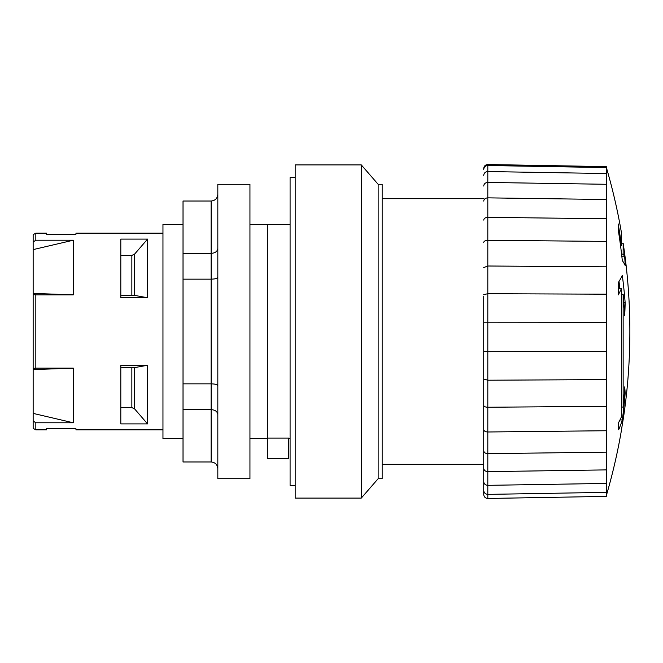 <?xml version="1.0" encoding="UTF-8"?>
<svg xmlns="http://www.w3.org/2000/svg" width="663" height="663" viewBox="0 0 663 663"><rect width="100%" height="100%" fill="white"/><g stroke="black" fill="none" stroke-linecap="round" stroke-linejoin="round"><path stroke-width="0.99" d="M183.029 224.442L162.957 224.442L162.957 438.558L183.029 438.558M35.827 294.886L33.15 294.604L33.15 234.685L35.827 233.144L35.827 240.213L73.295 240.213L73.295 294.886L35.827 294.886L35.827 368.114L73.295 368.114L73.295 422.787L35.827 422.787L35.827 429.856L46.534 429.856L46.534 428.762L75.972 428.762L75.972 429.856L162.957 429.856M162.957 233.144L75.972 233.144L75.972 234.238L46.534 234.238L46.534 233.144L35.827 233.144M147.567 423.897L120.807 423.897L120.807 365.23L147.567 365.23L147.567 423.897L134.688 408.98L131.854 407.579L120.807 407.579M147.567 297.77L120.807 297.77L120.807 239.103L147.567 239.103L147.567 297.77L134.688 295.391L120.807 295.168M120.807 367.832L134.688 367.609L147.567 365.23M120.807 255.421L131.854 255.421L134.688 254.02L147.567 239.103M35.827 422.787L33.15 421.005L33.15 428.315L35.827 429.856M33.15 421.005L33.15 368.396L35.827 368.114M33.15 294.604L33.15 368.396M33.15 241.995L35.827 240.213M33.15 249.603L73.295 240.213M33.15 369.614L73.295 368.114M73.295 422.787L33.15 413.397M73.295 294.886L33.15 293.386M290.087 224.392L267.338 224.392L267.338 438.077L288.745 438.077L288.745 458.63L267.338 458.63L267.338 438.077M295.168 485.391L290.087 485.391L290.087 177.609L295.168 177.609M249.943 331.5L249.943 184.297L217.82 184.297L217.82 478.703L249.943 478.703L249.943 331.5M183.029 201.022L211.132 201.022L211.132 461.978L183.029 461.978L183.029 201.022M183.029 253.365L211.132 253.365C215.185 253.075 217.423 251.443 217.82 248.468M183.029 279.156L211.132 279.156C215.185 279.048 217.423 278.452 217.82 277.366M183.029 383.844L211.132 383.844C215.185 383.952 217.423 384.548 217.82 385.634M183.029 409.635L211.132 409.635C215.185 409.925 217.423 411.557 217.82 414.532M217.82 468.666C217.423 464.614 215.185 462.376 211.132 461.978M217.82 194.334C217.423 198.386 215.185 200.624 211.132 201.022M483.725 296.137L483.725 494.441L483.725 379.045L487.811 380.214L487.811 164.532L606.305 166.604L606.305 496.396L487.811 498.468L487.811 380.214L606.305 379.609M606.305 495.692A584.128 584.128 0 0 0 620.394 436.237A579.611 418.428 180 0 0 622.3 424.494A581.111 402.126 -0 0 0 624.049 413.687A584.128 584.128 0 0 0 623.145 243.18L623.145 254.12A579.711 69.739 0 0 1 624.679 256.755A579.528 333.157 180 0 1 625.159 265.465A581.111 100.005 180 0 0 622.3 260.576A579.611 570.967 -0 0 0 618.67 232.614A573.039 329.42 -0 0 0 618.181 223.912A580.291 565.622 180 0 1 621.405 245.351L621.405 232.473A584.128 584.128 0 0 0 606.305 167.308M621.405 416.87L621.405 288.604A580.291 167.606 180 0 1 618.181 294.96A573.039 490.098 -0 0 0 618.67 282.007A579.611 138.144 -0 0 0 622.3 275.244A581.111 564.362 0 0 1 625.159 302.809A579.528 495.651 180 0 1 624.679 315.762A579.711 569.467 180 0 0 623.145 294.248L623.145 407.065A579.711 533.267 180 0 0 624.679 386.919A579.528 244.092 0 0 1 625.159 393.3A581.111 545.748 0 0 1 622.3 419.961A579.611 199.099 180 0 1 618.67 429.707A573.039 241.357 180 0 0 618.181 423.334A580.291 170.532 -0 0 0 621.405 416.87M606.305 167.582L487.811 165.518C485.341 165.725 483.982 167.059 483.725 169.521M622.3 419.961L619.971 419.961M625.159 393.3L624.281 393.3M623.145 407.065L621.405 407.065M623.145 294.248L621.405 294.248M621.405 245.351L620.502 245.351M625.159 302.809L623.858 302.809M619.01 281.477A577.075 560.442 0 0 1 619.806 288.604M621.405 288.604L618.471 288.604M624.679 256.755L621.886 256.755M623.145 254.12L621.587 254.12M606.305 492.36L487.811 494.383C485.341 494.175 483.982 492.866 483.725 490.454M606.305 483.435L487.811 485.341C485.341 485.15 483.982 483.915 483.725 481.636M606.305 469.893L487.811 471.633C485.341 471.459 483.982 470.332 483.725 468.26M606.305 452.149L487.811 453.666C485.341 453.509 483.982 452.531 483.725 450.724M606.305 430.735L487.811 431.986C485.341 431.862 483.982 431.049 483.725 429.566M606.305 406.311L487.811 407.248C485.341 407.157 483.982 406.552 483.725 405.424M606.305 351.448L487.811 351.705L483.725 351.216M606.305 322.682L483.725 322.79M606.305 294.181L487.811 293.717L483.725 294.629M606.305 266.816L487.811 266.004L483.725 267.587M606.305 241.415L487.811 240.288C485.341 240.404 483.982 241.133 483.725 242.484M606.305 218.757L487.811 217.34C485.341 217.481 483.982 218.4 483.725 220.091M606.305 199.513L487.811 197.856C485.341 198.03 483.982 199.099 483.725 201.08M606.305 184.289L487.811 182.441C485.341 182.623 483.982 183.825 483.725 186.03M606.305 173.532L487.811 171.551C485.341 171.75 483.982 173.035 483.725 175.405M483.725 494.441C483.982 496.918 485.341 498.253 487.811 498.468M483.725 168.559C483.982 166.082 485.341 164.747 487.811 164.532M295.168 498.104L295.168 164.896L361.277 164.896L361.277 498.104L295.168 498.104M378.142 184.297L382.153 184.297L382.153 478.703L378.142 478.703L378.142 184.297L361.277 164.896M131.854 367.832L131.854 407.579M131.854 255.421L131.854 295.168M134.688 408.98L134.688 367.609M134.688 295.391L134.688 254.02M288.745 438.608L290.087 438.608M249.943 438.558L267.338 438.558M249.943 224.442L267.338 224.442M483.725 198.685L382.153 198.685M483.725 464.315L382.153 464.315M623.145 243.18L621.405 243.18M378.142 478.703L361.277 498.104"/></g></svg>
